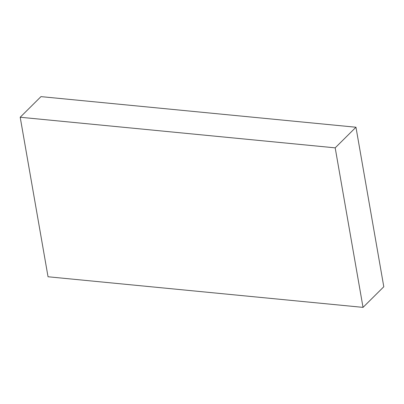 <?xml version="1.0" encoding="UTF-8"?>
<svg xmlns="http://www.w3.org/2000/svg" width="404" height="404" viewBox="0 0 404 404"><rect width="100%" height="100%" fill="white"/><g stroke="black" fill="none" stroke-linecap="round" stroke-linejoin="round"><path stroke-width="0.61" d="M363.029 307.373L383.8 286.754L355.959 127.235L40.971 96.627L20.2 117.246L48.041 276.765L363.029 307.373L335.189 147.849L355.959 127.235M335.189 147.849L20.2 117.246"/></g></svg>
